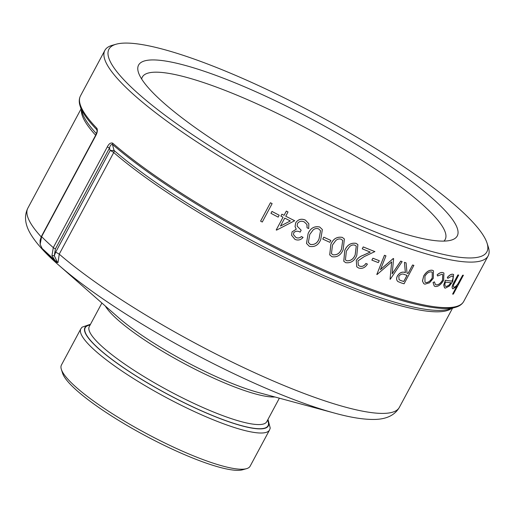 <?xml version="1.0" encoding="UTF-8"?>
<svg xmlns="http://www.w3.org/2000/svg" width="514" height="514" viewBox="0 0 514 514"><rect width="100%" height="100%" fill="white"/><g stroke="black" fill="none" stroke-linecap="round" stroke-linejoin="round"><path stroke-width="0.77" d="M40.278 244.658L42.167 248.493L40.143 244.407L41.608 236.633A217.448 41.139 -151.8 0 0 47.134 242.01A217.448 41.139 -151.8 0 0 53.295 247.626L107.362 146.792C108.923 143.747 110.683 142.532 112.643 143.143A217.448 41.139 28.2 0 0 319.239 267.839A217.448 41.139 28.2 0 0 463.724 301.435L488.146 255.895A217.448 41.139 28.2 0 0 488.3 246.99L487.034 243.051A214.415 40.561 28.2 0 0 317.08 114.77A214.415 40.561 28.2 0 0 116.183 44.204A214.415 40.561 28.2 0 0 132.381 88.26A214.415 40.561 28.2 0 0 354.525 223.198A214.415 40.561 28.2 0 0 487.034 243.051M42.161 248.487L56.54 261.78L55.056 260.604L51.946 255.625L53.295 247.626A1.818 0.347 -151.8 0 0 55.441 248.853L54.304 255.664L57.131 261.665L58.031 262.545L59.245 254.141L113.722 152.542A3.033 0.572 28.2 0 0 110.182 150.531L114.063 150.461L112.438 144.389C111.088 144.363 110.112 145.578 109.508 148.019A1.818 0.347 -151.8 0 1 107.362 146.792M95.52 135.516C97.917 130.177 96.741 131.269 97.005 130.126L96.78 129.676A1.818 1.542 -43.9 0 1 96.953 128.384C97.731 130.357 97.307 132.83 95.675 135.805L41.608 236.633A1.818 0.347 28.2 0 1 41.454 236.35L95.52 135.516A1.818 0.347 28.2 0 0 95.675 135.805M116.183 44.204L112.206 45.328A217.448 41.139 28.2 0 0 104.869 50.385A217.448 41.139 28.2 0 0 128.635 90.008A217.448 41.139 28.2 0 0 335.854 218.739A217.448 41.139 28.2 0 0 488.146 255.895M260.598 221.116L270.448 202.741A217.448 41.139 28.2 0 0 272.124 203.64L262.268 222.029A217.531 41.152 28.2 0 1 260.585 221.129L270.448 202.741M270.955 213.31L271.964 211.427A217.448 41.139 28.2 0 0 279.186 215.218L278.177 217.114A217.531 41.152 28.2 0 1 270.949 213.323L271.964 211.427M280.875 216.111L281.884 214.222L280.875 216.092A217.531 41.152 28.2 0 0 283.041 217.229L276.224 229.951L283.034 217.229M288.013 211.974A217.531 41.152 28.2 0 1 286.324 211.106L284.056 215.327A217.531 41.152 28.2 0 1 281.884 214.222L281.884 214.209A217.448 41.139 28.2 0 0 284.056 215.327L286.33 211.087A217.448 41.139 28.2 0 0 288.013 211.961L285.739 216.214A217.448 41.139 28.2 0 0 294.663 220.731L276.564 230.124A217.531 41.152 28.2 0 1 276.224 229.951M301.159 230.233L300.144 232.122C297.677 230.735 295.537 230.947 293.725 232.752L293.488 234.66L295.955 237.5C297.921 238.367 299.733 238.066 301.384 236.594A217.531 41.152 28.2 0 0 303.067 237.41C300.786 240.006 298.088 240.668 294.965 239.395L291.592 235.271L292.042 231.885L296.25 229.199L295.062 226.616L295.691 222.793C298.159 219.292 301.384 218.386 305.367 220.082L308.837 223.751L308.708 228.569A217.531 41.152 28.2 0 1 307.031 227.753L306.922 224.483L304.333 221.977C301.564 220.654 299.276 221.155 297.465 223.494L297.143 226.134L301.159 230.233L297.137 226.121M293.481 234.647L295.948 237.481C297.914 238.348 299.726 238.046 301.377 236.568A217.448 41.139 28.2 0 0 303.061 237.384L303.067 237.41M306.492 243.424L308.111 233.587C310.495 228.113 314.362 225.916 319.708 227.015L322.355 229.527L320.742 239.595C318.487 245.088 314.697 247.337 309.364 246.347L306.505 243.443L308.111 233.587M322.779 239.061L323.788 237.179A217.448 41.139 28.2 0 0 330.855 240.417L329.859 242.332A217.531 41.152 28.2 0 1 322.792 239.087L323.788 237.179M329.731 254.912L330.875 244.246C333.271 238.785 337.088 236.504 342.324 237.404L344.386 239.004L343.172 249.695C340.904 255.162 337.165 257.508 331.967 256.717L329.712 254.886L330.855 244.214C333.252 238.759 337.068 236.479 342.298 237.378L344.451 239.094M343.789 261.266L344.778 250.395C347.181 244.947 350.953 242.608 356.08 243.366L357.885 244.645L356.774 255.477C354.499 260.926 350.811 263.329 345.723 262.68L343.763 261.24L344.753 250.363C347.162 244.921 350.927 242.576 356.054 243.34L357.821 244.574M356.735 266.772L356.279 260.386C357.962 257.944 360.308 256.223 363.314 255.22L370.228 252.04M356.311 260.412C357.995 257.977 360.333 256.255 363.34 255.252L370.26 252.072A217.531 41.152 28.2 0 1 362.248 248.827L363.231 246.913A217.448 41.139 28.2 0 0 374.867 251.59L364.22 256.602L357.943 260.906L358.386 265.288L359.652 266.117C362.164 266.875 364.24 265.982 365.878 263.457A217.448 41.139 28.2 0 0 367.394 264.055L367.426 264.087C365.152 267.717 362.203 269.021 358.592 268L356.748 266.785L356.279 260.386M371.866 260.103L372.875 258.221A217.448 41.139 28.2 0 0 379.274 260.682L378.298 262.596A217.531 41.152 28.2 0 1 371.898 260.135L371.866 260.103M390.068 279.224L391.7 261.889L377.013 274.56A217.531 41.152 28.2 0 1 376.801 274.482L384.485 255.304A217.531 41.152 28.2 0 0 385.956 255.856L380.424 269.651L393.294 258.536A217.531 41.152 28.2 0 0 393.615 258.645L392.182 273.885L400.759 261.144A217.531 41.152 28.2 0 0 402.141 261.613L390.267 279.295A217.531 41.152 28.2 0 1 390.068 279.224L391.662 261.857M376.801 274.482L384.453 255.272A217.448 41.139 28.2 0 0 385.918 255.818L385.956 255.856M380.386 269.619L393.255 258.497A217.448 41.139 28.2 0 0 393.576 258.613L393.615 258.645M392.143 273.846L400.714 261.106A217.448 41.139 28.2 0 0 402.102 261.575L402.141 261.613M397.733 281.383L397.971 281.569C396.403 280.284 396.236 278.402 397.457 275.915L397.412 275.883C399.776 272.478 402.423 271.392 405.353 272.619L404.434 262.358A217.448 41.139 28.2 0 0 406.099 262.911L407.024 273.165A217.448 41.139 28.2 0 0 408.032 273.461L412.581 264.98A217.448 41.139 28.2 0 0 413.873 265.385L404.068 283.792A217.531 41.152 28.2 0 1 401.171 282.886L397.971 281.569M397.926 281.531C396.365 280.246 396.191 278.363 397.412 275.883M423.722 283.638L422.502 281.068L423.754 275.947C426.324 271.79 429.184 269.901 432.332 270.28L433.456 270.782L433.308 278.299L429.537 282.784L424.879 284.178L423.722 283.638L422.45 281.023L423.703 275.909C426.273 271.752 429.132 269.863 432.274 270.242L433.43 270.762M435.371 284.486L436.213 284.82C438.41 285.045 440.511 283.503 442.528 280.207L442.747 274.579M437.607 275.992L437.202 274.894C439.329 273.018 441.211 272.259 442.85 272.619L443.929 273.05L443.64 280.265C440.993 284.679 438.217 286.754 435.313 286.497L434.266 286.06L433.096 282.546L434.446 281.878L435.397 284.505L436.27 284.865C438.468 285.084 440.575 283.548 442.586 280.246L442.779 274.598L441.95 274.264L437.607 275.992L437.144 274.855C439.271 272.973 441.153 272.214 442.792 272.574L443.897 273.03M434.234 286.041L433.045 282.507L434.446 281.878M447.797 278.363L447.373 277.464C449.461 275.138 451.279 274.065 452.821 274.251L453.637 274.527L452.686 281.556L449.487 285.964L445.349 288.142L444.571 287.872L443.755 285.077L445.42 280.291A217.531 41.152 28.2 0 0 452.005 281.158C453.509 278.119 453.528 276.371 452.05 275.915L447.797 278.363L447.315 277.425C449.403 275.093 451.221 274.02 452.763 274.206L453.605 274.508M444.539 287.846L443.698 285.039L445.355 280.252A217.448 41.139 28.2 0 0 451.941 281.119C453.451 278.08 453.464 276.326 451.986 275.87M452.532 288.682L453.04 288.842L456.882 286.15L452.616 294.104L456.663 286.388M452.975 288.804C451.504 288.123 451.909 285.803 454.19 281.845L457.865 274.984A217.448 41.139 28.2 0 0 458.681 275.048L453.811 284.46C453.11 286.24 453.194 287.153 454.061 287.204L453.997 287.159C455.166 287.043 456.503 285.88 458.006 283.677L462.651 275.221A217.448 41.139 28.2 0 0 463.384 275.228L453.348 294.111A217.531 41.152 28.2 0 1 452.616 294.104M453.618 287.069L453.997 287.159M58.031 262.545L57.015 262.487A206.217 39.013 -151.8 0 1 46.491 252.766M96.388 133.601A211.665 40.041 -151.8 0 1 82.362 112.99L80.171 106.18A216.914 41.036 -151.8 0 0 96.78 129.676L97.056 130.684M269.554 429.961A107.053 20.252 28.2 0 1 194.575 411.669A107.053 20.252 28.2 0 1 92.552 348.293A107.053 20.252 28.2 0 1 80.852 328.787L61.436 365.004A107.053 20.252 28.2 0 0 61.359 369.393A107.053 20.252 28.2 0 0 73.136 384.511A107.053 20.252 28.2 0 0 166.08 443.588A107.053 20.252 28.2 0 0 246.521 468.672A107.053 20.252 28.2 0 0 250.132 466.185L269.554 429.961L270.223 428.098L267.987 419.405M61.359 369.393L62.624 373.325A104.021 19.68 28.2 0 0 74.067 388.012A104.021 19.68 28.2 0 0 164.377 445.42A104.021 19.68 28.2 0 0 242.544 469.796L246.521 468.672M376.447 224.355A180.793 34.207 28.2 0 0 451.151 240.16A180.793 34.207 28.2 0 0 314.08 120.372A180.793 34.207 28.2 0 0 138.452 72.493A180.793 34.207 28.2 0 0 376.447 224.355M443.929 241.098A171.824 32.504 28.2 0 0 445.182 239.479A171.824 32.504 28.2 0 0 309.113 129.631A171.824 32.504 28.2 0 0 142.32 77.087A171.824 32.504 28.2 0 0 141.658 79.027M453.04 288.842C451.568 288.161 451.973 285.842 454.254 281.884L457.865 274.984M457.929 275.029A217.531 41.152 28.2 0 0 458.745 275.086M453.65 287.088L454.061 287.204C455.231 287.082 456.567 285.925 458.07 283.715L458.006 283.677M458.07 283.715L462.651 275.221M462.722 275.26A217.531 41.152 28.2 0 0 463.455 275.266M452.603 276.108L452.05 275.915M445.593 286.272L446.191 286.491L448.722 285.45L451.029 282.796A217.531 41.152 28.2 0 1 445.477 282.083C444.526 284.717 444.764 286.189 446.191 286.491L448.658 285.411L450.964 282.758M445.561 286.253L446.126 286.446M432.223 278.035L432.261 272.291L431.452 271.932C429.061 271.636 426.89 273.075 424.93 276.243L424.969 282.167L425.765 282.533C428.143 282.745 430.295 281.248 432.223 278.035L432.229 272.272M424.943 282.147L425.765 282.533M425.714 282.488C428.085 282.706 430.237 281.203 432.165 277.997M397.457 275.915C399.815 272.516 402.468 271.431 405.398 272.651L405.353 272.619M405.398 272.651L404.434 262.358M404.479 262.391A217.531 41.152 28.2 0 0 406.144 262.943M407.024 273.165A217.531 41.152 28.2 0 0 408.084 273.499L408.032 273.461M408.084 273.499L412.581 264.98M412.626 265.018A217.531 41.152 28.2 0 0 413.924 265.417M407.069 275.382L404.415 274.515C402.423 273.493 400.547 274.11 398.8 276.365L399.07 279.719L401.055 280.644A217.531 41.152 28.2 0 0 403.786 281.505L407.069 275.382M399.05 279.7L401.01 280.605A217.448 41.139 28.2 0 0 403.741 281.466L403.786 281.505M403.741 281.466L407.011 275.363M371.898 260.135L372.875 258.221M372.907 258.253A217.531 41.152 28.2 0 0 379.306 260.714M362.248 248.827L363.231 246.913M363.263 246.945A217.531 41.152 28.2 0 0 374.899 251.622M358.386 265.288L359.652 266.117M359.684 266.149C362.197 266.901 364.272 266.014 365.91 263.489L365.878 263.457M365.91 263.489A217.531 41.152 28.2 0 0 367.426 264.087M355.02 245.229C353.015 244.593 351.184 245.107 349.526 246.765L346.372 251.089L345.434 259.859L346.68 260.771C350.657 261.106 353.497 259.127 355.206 254.828L356.266 246.142L355.02 245.229M345.44 259.872L346.68 260.771M346.661 260.746C350.625 261.08 353.465 259.095 355.18 254.803L356.253 246.129M341.257 239.261C339.208 238.573 337.345 239.042 335.674 240.68L332.507 244.992L331.44 253.601L332.924 254.809C336.978 255.246 339.857 253.312 341.553 249.001L342.709 240.43L341.257 239.261M331.44 253.595L332.924 254.809M332.899 254.783C336.959 255.22 339.831 253.286 341.534 248.975L342.703 240.417M323.801 237.198A217.531 41.152 28.2 0 0 330.868 240.443M308.117 233.613C310.501 228.132 314.369 225.942 319.721 227.034L322.355 229.527M318.654 228.891C316.553 228.12 314.658 228.537 312.968 230.143L309.788 234.423L308.349 242.39L310.321 244.439C314.478 245.03 317.395 243.161 319.078 238.83L320.537 230.747L318.654 228.891M308.342 242.377L310.321 244.439M310.308 244.413C314.459 245.005 317.382 243.135 319.065 238.804L320.53 230.735M291.592 235.271L292.042 231.885M292.042 231.904L296.263 229.218M295.068 226.635L295.691 222.793M295.698 222.813C298.159 219.311 301.384 218.405 305.367 220.108L305.367 220.082M305.367 220.108L308.837 223.751M307.031 227.753L307.038 224.791M285.739 216.214A217.531 41.152 28.2 0 0 294.663 220.75M284.73 218.097L280.451 226.076L290.339 220.962A217.531 41.152 28.2 0 1 284.73 218.097M280.451 226.064L290.339 220.943M271.964 211.44A217.531 41.152 28.2 0 0 279.186 215.231M270.441 202.754A217.531 41.152 28.2 0 0 272.118 203.653M451.562 308.413A210.779 39.874 28.2 0 1 306.248 269.799A210.779 39.874 28.2 0 1 113.722 152.542A3.033 2.281 130.9 0 0 114.063 150.461A211.665 40.041 -151.8 0 0 297.33 263.496A211.665 40.041 -151.8 0 0 448.459 309.287L455.34 307.346A216.914 41.036 -151.8 0 1 300.272 260.328A216.914 41.036 -151.8 0 1 112.438 144.389A1.818 1.369 -49.1 0 1 112.643 143.143M56.315 261.613C57.626 262.545 57.902 262.564 57.131 261.665M56.54 261.787L56.514 261.761A3.033 2.3 -48.8 0 1 57.015 262.487M55.441 248.853L109.508 148.019L110.182 150.531L55.705 252.13L54.304 255.664L51.946 255.625M55.705 252.13L59.245 254.141A210.779 39.874 28.2 0 0 259.474 374.905A210.779 39.874 28.2 0 0 399.339 407.396C394.771 415.28 386.393 419.296 374.218 419.45C363.681 419.578 350.587 417.496 334.935 413.198A202.182 38.248 28.2 0 1 58.635 265.044A202.182 38.248 28.2 0 1 52.113 259.127M104.869 50.385L80.454 95.925A217.448 41.139 28.2 0 0 96.953 128.384M334.935 413.198L258.6 392.567A102.832 19.455 -151.8 0 1 118.066 317.215L58.635 265.044C46.395 254.391 37.413 244.638 31.695 235.785C25.077 225.562 23.792 216.362 27.827 208.189A210.779 39.874 28.2 0 0 41.191 236.858M81.373 109.919A210.779 39.874 28.2 0 0 95.662 135.253M267.685 419.97A104.021 19.68 -151.8 0 1 167.307 394.097A104.021 19.68 -151.8 0 1 90.207 324.816M90.098 325.021A103.719 19.622 28.2 0 0 167.339 394.045A103.719 19.622 28.2 0 0 267.569 420.176M279.365 398.177L266.753 421.705A100.686 19.05 -151.8 0 1 169.016 390.91A100.686 19.05 -151.8 0 1 89.282 326.544L101.894 303.022M105.338 306.042A100.686 19.05 28.2 0 0 183.794 363.359A100.686 19.05 28.2 0 0 274.945 396.981M399.339 407.396L452.571 308.13M27.827 208.189L81.051 108.923M80.852 328.787L82.034 327.193L90.515 324.244M463.724 301.435C462.105 304.301 459.31 306.273 455.34 307.346M40.143 244.401L40.06 240.417L41.454 236.35M80.454 95.925C78.963 98.861 78.867 102.28 80.171 106.18"/></g></svg>
